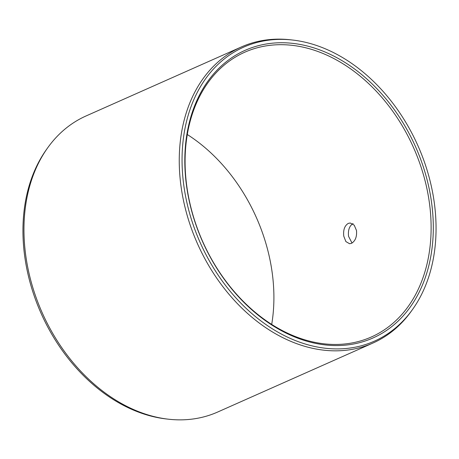 <?xml version="1.0" encoding="UTF-8"?>
<svg xmlns="http://www.w3.org/2000/svg" width="459" height="459" viewBox="0 0 459 459"><rect width="100%" height="100%" fill="white"/><g stroke="black" fill="none" stroke-linecap="round" stroke-linejoin="round"><path stroke-width="0.69" d="M187.209 190.238A157.38 116.586 -114 0 1 284.815 42.79A157.38 116.586 -114 0 1 430.903 198.07A157.38 116.586 66 0 1 333.303 345.512A157.38 116.586 66 0 1 187.209 190.238M187.461 190.703A155.825 115.433 -114 0 1 244.836 52.177A155.825 115.433 -114 0 1 428.746 198.454A155.825 115.433 66 0 1 371.371 336.975A155.825 115.433 66 0 1 187.461 190.703M356.505 230.55C357.004 236.781 355.329 241.044 351.474 243.339L349.574 243.729L345.891 241.589L343.78 236.207C343.102 229.965 344.6 225.696 348.278 223.395L350.223 223.005L354.21 225.162L356.505 230.55M271.694 324.473A155.825 115.433 66 0 0 271.539 268.297A155.825 115.433 -114 0 0 187.306 134.527M353.074 223.55C349.397 225.851 347.893 230.12 348.565 236.356L352.019 243.058M26.421 259.966A162.004 120.011 -114 0 1 47.581 147.959A162.004 120.011 -114 0 1 86.074 115.949L241.371 46.95A162.004 120.011 -114 0 1 290.926 39.841L292.951 40.076A160.874 119.174 -114 0 1 433.612 198.156A160.874 119.174 66 0 1 412.601 309.383L411.419 311.041A162.004 120.011 66 0 1 372.926 343.051L217.629 412.05A162.004 120.011 66 0 1 168.074 419.159A162.004 120.011 66 0 1 26.421 259.966M372.926 343.051A162.004 120.011 66 0 1 181.718 190.973A162.004 120.011 -114 0 1 241.371 46.95M168.074 419.159L166.049 418.924A160.874 119.174 66 0 1 25.388 260.844A160.874 119.174 -114 0 1 46.399 149.617L47.581 147.959M292.951 40.076A160.874 119.174 -114 0 0 184.507 190.152A160.874 119.174 66 0 0 282.514 334.651A160.874 119.174 66 0 0 412.601 309.383"/></g></svg>
